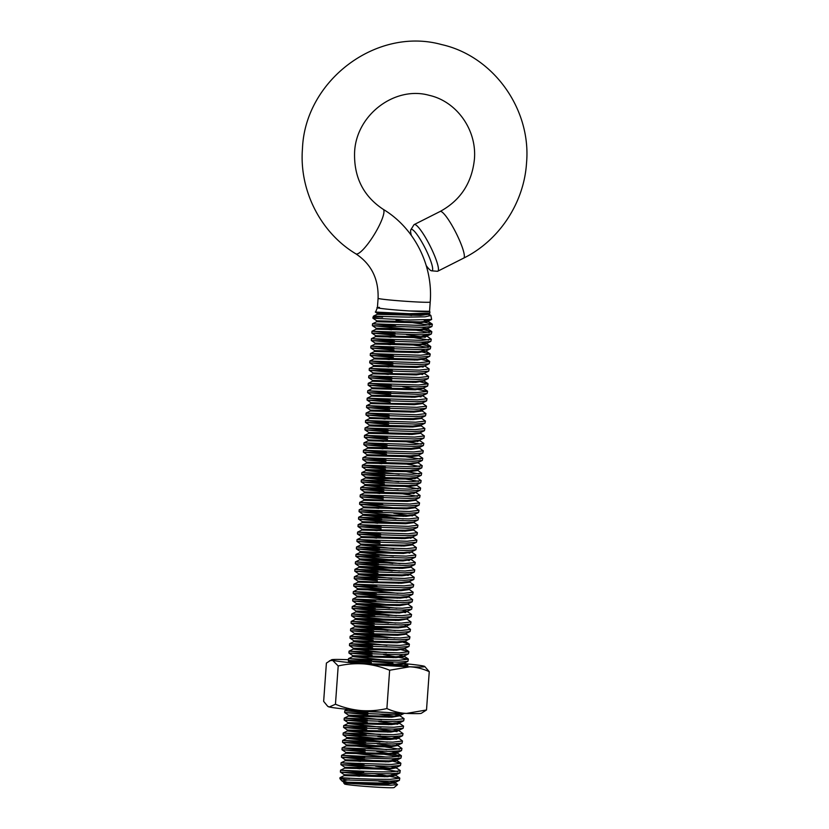 <?xml version="1.0" encoding="UTF-8"?>
<svg xmlns="http://www.w3.org/2000/svg" width="829" height="829" viewBox="0 0 829 829"><rect width="100%" height="100%" fill="white"/><g stroke="black" fill="none" stroke-linecap="round" stroke-linejoin="round"><path stroke-width="1.24" d="M426.241 265.632A23.139 4 -116.8 0 0 431.432 270.782A23.139 4 -116.8 0 0 431.629 270.814A23.139 4 -116.8 0 0 426.489 250.886A23.139 4 -116.8 0 0 411.826 229.384A23.139 4 -116.8 0 0 410.873 229.726A23.139 4 -116.8 0 0 411.329 235.395M410.873 229.726L413.868 224.897A26.124 4.518 63.2 0 1 414.22 224.555A26.124 4.518 63.2 0 1 414.935 224.504A26.124 4.518 63.2 0 1 430.893 247.55A26.124 4.518 63.2 0 1 437.785 271.197A26.124 4.518 63.2 0 1 437.297 271.28L431.629 270.814M377.475 306.958L377.413 307.673A26.124 1.005 4.1 0 0 409.184 310.937A26.124 1.005 4.1 0 0 429.536 311.414L430.21 302.057C433.215 265.342 414.407 228.027 383.185 209.302C363.33 196.131 353.796 177.105 354.594 152.235C356.159 114.63 395.081 85.677 429.184 95.325C456.53 101.356 477.038 129.759 474.406 159.313C471.888 182.981 460.458 200.359 440.137 211.468L414.22 224.555M427.246 314.046L430.904 315.517L425.059 316.833L409.277 317.092C381.568 316.761 360.739 315.051 382.583 317.175M380.863 318.678L372.988 317.331L372.915 318.201L409.288 320.004L431.64 319.455L430.904 315.517M411.712 315.445L401.764 314.336M379.454 307.414C370.024 307.455 389.174 309.725 409.246 310.948L429.546 311.279M396.853 313.828L376.293 312.098L409.257 313.694L429.919 313.113L429.795 311.435M377.423 307.538L375.62 312.025M397.568 784.586L390.77 785.229L375.423 784.97L343.745 783.053L387.05 784.151L395.184 782.711L397.568 784.586L394.138 787.55A24.88 0.953 -175.9 0 1 374.781 787.053A24.88 0.953 -175.9 0 1 344.543 783.996L343.714 782.13L387.122 783.218L395.184 782.41L393.495 781.115M378.739 781.167L394.791 783.457M349.517 778.483C326.895 776.545 348.076 778.576 376.449 779.26L390.148 779.343L399.816 778.203L375.05 773.644M339.921 778.638L347.797 779.985L390.013 781.198L399.381 780.369L399.816 778.203M384.811 776.752L341.133 772.131L376.853 773.685L390.552 773.758L399.92 772.929L400.117 770.442L395.879 767.633L390.842 766.328M395.661 325.942L373.257 323.838L422.686 325.476L432.355 324.336L422.8 321.818M409.526 329.382L373.133 325.693L422.552 327.331L431.919 326.502L432.355 324.336M429.857 325.113L396.065 320.357M395.132 333.382L372.729 331.279L422.148 332.916L431.826 331.776L422.272 329.268M394.998 335.237L372.594 333.134L422.013 334.771L431.381 333.942L431.826 331.776M429.329 332.553L416.811 330.315M394.594 340.823L372.2 338.719L421.619 340.356L431.287 339.216L426.821 336.087L421.774 334.781M425.298 337.33L406.511 334.657M394.459 342.678L372.066 340.574L421.484 342.211L430.852 341.382L431.287 339.216M428.79 339.994L408.987 336.823M394.065 348.263L371.661 346.159L421.08 347.797L430.759 346.657L421.205 344.149M393.93 350.118L371.527 348.014L420.945 349.651L430.313 348.822L430.759 346.657M428.261 347.434L408.459 344.263M393.526 355.703L371.133 353.6L420.552 355.237L430.22 354.097L420.666 351.589M393.392 357.558L370.998 355.454L420.417 357.092L429.785 356.263L430.22 354.097M415.215 352.646L407.92 351.703M392.998 363.143L370.594 361.04L420.013 362.677L429.691 361.537L420.137 359.03M392.863 364.998L370.459 362.905L419.878 364.532L429.246 363.703L429.691 361.537M414.676 360.087L407.391 359.144M392.459 370.584L370.066 368.48L419.484 370.117L429.153 368.978L424.728 365.869M423.173 367.092L419.598 366.47M392.324 372.449L369.931 370.345L419.35 371.972L428.717 371.143L429.153 368.978M391.93 378.024L369.527 375.92L418.946 377.558L428.624 376.418L424.189 373.309M422.635 374.532L419.07 373.91M391.796 379.889L369.392 377.786L418.811 379.413L428.189 378.584L428.624 376.418M391.392 385.464L368.998 383.361L418.417 384.998L428.085 383.858L418.531 381.35M391.257 387.33L368.864 385.226L418.282 386.853L427.65 386.024L428.085 383.858M413.08 382.407L405.785 381.464M390.863 392.905L368.459 390.801L404.179 392.355L417.878 392.438L427.557 391.298L402.78 386.739M390.728 394.77L368.325 392.666L417.754 394.293L427.122 393.464L427.557 391.298M390.324 400.345L367.931 398.241L417.35 399.879L427.018 398.739L422.593 395.63M421.039 396.853L417.464 396.231M390.19 402.21L367.796 400.106L417.215 401.733L426.583 400.904L427.018 398.739M412.013 397.288L404.718 396.345M389.796 407.785L367.392 405.682L416.811 407.319L426.489 406.179L422.386 403.246M389.661 409.65L367.257 407.547L416.686 409.184L426.054 408.345L426.489 406.179M389.257 415.225L366.864 413.122L416.282 414.759L425.951 413.619L421.857 410.687M389.133 417.091L366.729 414.987L416.148 416.624L425.515 415.785L425.951 413.619M410.946 412.168L403.661 411.225M388.728 422.666L366.325 420.562L415.754 422.199L425.422 421.059L421.319 418.127M388.594 424.531L366.2 422.427L415.619 424.065L424.987 423.225L425.422 421.059M410.417 419.609L403.122 418.666M388.19 430.106L365.796 428.002L415.215 429.64L424.883 428.5L420.79 425.567M388.065 431.971L365.662 429.868L415.08 431.505L424.448 430.665L424.883 428.5M409.878 427.049L402.593 426.106M387.661 437.546L365.257 435.443L414.687 437.08L424.355 435.94L420.251 433.007M387.526 439.411L365.133 437.308L414.552 438.945L423.92 438.106L424.355 435.94M409.35 434.489L402.055 433.546M387.133 444.986L364.729 442.883L414.148 444.52L423.816 443.38L419.961 440.769L420.023 439.836M417.837 441.505L414.272 440.873M386.998 446.852L364.594 444.748L414.013 446.385L423.381 445.546L423.816 443.38M421.319 444.157L401.526 440.987M386.594 452.427L364.2 450.323L413.619 451.96L423.287 450.821L419.184 447.888M386.459 454.292L364.066 452.188L413.484 453.826L422.852 452.986L423.287 450.821M386.065 459.867L363.662 457.763L413.08 459.401L422.759 458.261L418.894 455.649L418.956 454.717M385.931 461.732L363.527 459.629L412.946 461.266L422.313 460.427L422.759 458.261M420.262 459.038L400.459 455.867M385.526 467.307L363.133 465.204L412.552 466.841L422.22 465.701L417.795 462.592M385.392 469.173L362.998 467.069L412.417 468.706L421.785 467.867L422.22 465.701M419.723 466.478L407.215 464.25M384.998 474.748L362.594 472.644L412.013 474.281L421.692 473.141L417.256 470.033M384.863 476.613L362.46 474.509L411.878 476.147L421.246 475.307L421.692 473.141M419.194 473.919L406.676 471.691M384.459 482.188L362.066 480.084L411.485 481.722L421.153 480.582L417.288 477.97L417.36 477.038M415.174 478.706L411.598 478.074M384.324 484.053L361.931 481.95L411.35 483.587L420.717 482.747L421.153 480.582M418.655 481.359L406.148 479.131M383.931 489.628L361.527 487.525L410.946 489.162L420.624 488.022L416.189 484.913M383.796 491.493L361.392 489.39L410.811 491.027L420.189 490.188L420.624 488.022M418.127 488.799L405.609 486.571M383.392 497.068L360.998 494.965L410.417 496.602L420.085 495.462L415.661 492.353M414.106 493.587L410.531 492.954M383.257 498.934L360.864 496.83L410.282 498.467L419.65 497.628L420.085 495.462M417.588 496.239L397.785 493.068M382.863 504.509L360.46 502.405L409.878 504.042L419.557 502.902L415.453 499.97M404.013 508.892L360.325 504.27L409.754 505.908L419.122 505.068L419.557 502.902M382.324 511.949L359.931 509.845L409.35 511.483L419.018 510.343L414.925 507.41M403.474 516.332L359.796 511.711L409.215 513.348L418.583 512.509L419.018 510.343M381.796 519.389L359.392 517.286L408.811 518.923L418.49 517.783L414.386 514.85M412.5 515.907L393.713 513.224M395.661 522.84L359.258 519.151L408.687 520.788L418.054 519.949L418.49 517.783M381.257 526.829L358.864 524.726L408.282 526.363L417.951 525.223L414.085 522.612L414.158 521.679M381.133 528.695L358.729 526.591L408.148 528.228L417.515 527.389L417.951 525.223M380.729 534.27L358.325 532.166L407.754 533.803L417.422 532.664L413.557 530.052L413.619 529.12M413.557 530.052L405.184 531.171L361.786 530.083L357.589 532.114L357.454 533.98L380.594 536.135L358.201 534.031L407.619 535.669L416.987 534.829L417.422 532.664M402.417 531.213L395.122 530.28M380.19 541.71L357.796 539.606L407.215 541.244L416.883 540.104L412.79 537.171M410.904 538.228L407.34 537.596M413.091 536.56L413.029 537.493L404.656 538.612L361.257 537.524L357.05 539.555L356.916 541.42L380.065 543.575L357.662 541.472L407.08 543.109L416.448 542.27L416.883 540.104M401.878 538.653L394.594 537.72M379.661 549.15L357.258 547.047L406.687 548.684L416.355 547.544L412.251 544.612M393.526 552.601L357.133 548.912L406.552 550.549L415.92 549.71L416.355 547.544M401.35 546.093L394.055 545.161M379.133 556.591L356.729 554.497L406.148 556.124L415.816 554.984L411.391 551.876M409.837 553.109L406.272 552.477M392.987 560.041L356.594 556.352L406.013 557.99L415.381 557.15L415.816 554.984M378.594 564.041L356.19 561.938L405.619 563.565L415.288 562.435L410.863 559.316M409.298 560.549L405.733 559.917M399.744 568.414L356.066 563.793L405.485 565.43L414.852 564.59L415.288 562.425M378.065 571.482L355.662 569.378L405.08 571.005L414.759 569.875L410.656 566.932M377.931 573.336L355.527 571.233L404.946 572.87L414.313 572.031L414.759 569.875M377.527 578.922L355.133 576.818L404.552 578.445L414.22 577.316L410.355 574.694L410.428 573.772M408.231 575.43L404.666 574.798M391.734 578.383L358.584 574.725L354.387 576.756L354.252 578.621L377.392 580.777L354.999 578.673L404.417 580.31L413.785 579.471L414.22 577.316M399.215 575.854L391.92 574.922M376.998 586.362L354.594 584.258L404.013 585.885L413.692 584.756L409.827 582.134L409.889 581.212M390.853 589.802L354.46 586.113L403.878 587.751L413.246 586.911L413.692 584.756M398.676 583.295L391.392 582.362M376.459 593.802L354.066 591.699L403.485 593.326L413.153 592.196L408.728 589.077M397.609 598.175L353.931 593.554L403.35 595.191L412.718 594.352L413.153 592.196M375.931 601.243L353.527 599.139L402.946 600.776L412.624 599.636L408.521 596.693M406.635 597.75L403.07 597.118M397.081 605.616L353.392 600.994L402.811 602.631L412.179 601.792L412.624 599.636M375.392 608.683L352.999 606.579L402.417 608.217L412.086 607.077L407.661 603.958M396.542 613.056L352.864 608.434L402.283 610.071L411.65 609.232L412.086 607.077M374.863 616.123L352.46 614.02L401.878 615.657L411.557 614.517L407.08 611.377L402.044 610.071M405.568 612.631L402.003 611.999M396.013 620.496L352.325 615.874L401.744 617.512L411.122 616.672L411.557 614.517M374.325 623.563L351.931 621.46L401.35 623.097L411.018 621.957L406.593 618.838M374.19 625.418L351.797 623.315L401.215 624.952L410.583 624.113L411.018 621.957M373.796 631.004L351.392 628.9L400.811 630.537L410.49 629.398L404.687 624.859M373.661 632.859L351.258 630.755L400.687 632.392L410.054 631.553L410.49 629.398M373.257 638.444L350.864 636.34L400.283 637.978L409.951 636.838L405.526 633.719M373.133 640.299L350.729 638.195L400.148 639.833L409.516 638.993L409.951 636.838M372.729 645.884L350.325 643.781L399.744 645.418L409.422 644.278L403.433 642.392M372.594 647.739L350.19 645.636L399.619 647.273L408.987 646.433L409.422 644.278M372.19 653.325L349.797 651.221L399.215 652.858L408.884 651.718L399.329 649.2M372.066 655.179L349.662 653.076L399.081 654.713L408.448 653.874L408.884 651.718M393.879 650.257L386.594 649.325M371.661 660.765L349.258 658.661L384.977 660.216L398.687 660.298L408.355 659.159L383.578 654.589M371.527 662.62L349.133 660.516L398.552 662.153L407.92 661.314L408.355 659.159M393.35 657.698L386.055 656.765M394.117 665.324L385.526 664.205M367.931 712.847L345.527 710.743L385.672 712.37M367.796 714.702L345.392 712.598L381.112 714.152L394.811 714.235L404.283 713.344M367.392 720.287L344.999 718.183L394.417 719.821L404.086 718.681L399.619 715.551L394.583 714.246M394.531 716.173L379.309 714.121M381.599 719.759L348.449 716.09L344.253 718.132L344.118 719.986L367.257 722.142L344.864 720.038L394.283 721.676L403.65 720.847L404.086 718.681M389.081 717.23L381.786 716.287M366.864 727.727L344.46 725.624L393.879 727.261L403.557 726.121L399.122 723.002M397.568 724.235L378.78 721.562M381.06 727.199L347.921 723.53L343.724 725.572L343.589 727.427L366.729 729.582L344.325 727.479L393.744 729.116L403.122 728.287L403.557 726.121M388.542 724.67L381.257 723.727M366.325 735.168L343.931 733.064L393.35 734.701L403.018 733.561L398.552 730.432L393.516 729.126M397.039 731.675L378.252 729.002M387.475 739.551L343.797 734.919L393.215 736.556L402.583 735.727L403.018 733.561M388.013 732.111L380.718 731.168M365.796 742.608L343.393 740.504L392.811 742.142L402.49 741.002L396.687 736.473M396.5 739.116L377.713 736.442M399.454 749.219L381.019 746.214L343.258 742.369L392.687 743.996L402.055 743.167L402.49 741.002M365.257 750.048L342.864 747.945L392.283 749.582L401.951 748.442L397.526 745.333M392.397 745.934L377.185 743.882M397.858 745.509L389.713 746.95L346.315 745.851L342.118 747.893L341.983 749.748L365.123 751.903L342.729 749.81L392.148 751.437L401.516 750.608L401.951 748.442M364.729 757.488L342.325 755.385L378.045 756.939L391.744 757.022L401.423 755.882L376.646 751.323M385.879 761.872L342.19 757.25L391.62 758.877L400.987 758.048L401.423 755.882M398.925 756.659L379.122 753.488M364.19 764.929L341.797 762.825L391.215 764.462L400.884 763.322L391.329 760.815M397.858 771.54L379.423 768.535L341.662 764.69L391.081 766.317L400.448 765.488L400.884 763.322M363.662 772.369L341.258 770.265L376.977 771.82L390.687 771.903L400.355 770.763M390.801 768.255L375.578 766.203M372.988 317.331L373.496 316.129L377.257 314.305L420.655 315.403L429.028 314.284L428.458 313.776M432.116 324.015L428.251 321.403L420.116 322.844L376.718 321.745L372.522 323.787L372.387 325.642L376.252 328.263L419.65 329.351L428.023 328.232L427.961 329.165L422.313 327.341M391.557 329.828L376.252 328.263L376.19 329.186L371.983 331.227L371.858 333.082L375.713 335.704L419.122 336.792L427.184 335.973L431.381 333.942M427.184 336.284L419.049 337.724L375.651 336.626L371.454 338.667L371.319 340.522L375.185 343.144L418.583 344.232L426.655 343.413L424.956 342.118M430.52 346.335L426.655 343.724L418.521 345.165L375.122 344.066L370.915 346.107L370.791 347.962L374.646 350.584L418.054 351.672L426.116 350.854L430.313 348.822M429.982 353.776L426.116 351.164L417.982 352.605L374.584 351.506L370.387 353.548L370.252 355.403L374.117 358.024L417.515 359.112L425.588 358.294L429.785 356.263M429.453 361.216L425.588 358.605L417.453 360.045L374.055 358.947L369.858 360.988L369.724 362.843L373.578 365.465L416.987 366.553L425.049 365.734L429.246 363.703M425.059 366.045L416.914 367.485L373.516 366.387L369.319 368.428L369.185 370.283L373.05 372.905L391.236 373.651L416.448 373.993L424.521 373.174L428.717 371.143M424.521 373.485L416.386 374.926L372.988 373.827L368.791 375.869L368.656 377.723L372.522 380.345L390.697 381.091L415.92 381.433L423.982 380.615L428.189 378.584M427.847 383.537L423.992 380.925L415.847 382.366L372.449 381.267L368.252 383.309L368.117 385.174L371.983 387.785L415.381 388.874L423.453 388.055L427.65 386.024M427.318 390.977L423.453 388.366L415.319 389.806L371.92 388.708L367.724 390.749L367.589 392.614L371.454 395.226L414.852 396.314L422.914 395.495L427.122 393.464M422.925 395.806L414.78 397.246L371.382 396.148L367.185 398.189L367.05 400.055L370.915 402.666L389.102 403.412L414.313 403.754L422.386 402.946L426.583 400.904M370.915 402.666L370.853 403.599L366.656 405.63L366.522 407.495L370.387 410.106L413.785 411.194L421.847 410.386L426.054 408.345M420.158 409.091L422.158 410.075L422.096 411.008L413.723 412.127L370.314 411.029L366.117 413.07L365.983 414.935L369.848 417.547L388.034 418.293L413.256 418.635L421.319 417.826L425.515 415.785M421.619 417.515L421.557 418.448L413.184 419.567L369.786 418.469L365.589 420.51L365.454 422.375L369.319 424.987L412.718 426.075L421.091 424.956L421.028 425.888L412.655 427.008L387.433 426.666L369.257 425.909L369.319 424.987M369.257 425.909L365.05 427.951L364.915 429.816L368.781 432.427L412.189 433.515L420.251 432.707L424.448 430.665M420.562 432.396L420.49 433.329L412.117 434.448L368.718 433.349L364.522 435.391L364.387 437.256L368.252 439.867L386.438 440.613L411.65 440.955L419.712 440.147L423.92 438.106M383.558 441.432L368.252 439.867L368.18 440.8L363.983 442.831L363.858 444.696L367.713 447.308L411.122 448.396L419.495 447.277L419.422 448.209L411.049 449.328L367.651 448.23L367.713 447.308L383.019 448.872M367.651 448.23L363.454 450.271L363.32 452.137L367.185 454.748L410.583 455.836L418.655 455.028L422.852 452.986M367.185 454.748L367.112 455.681L362.915 457.712L362.791 459.577L366.646 462.188L410.054 463.276L418.117 462.468L422.313 460.427M418.117 462.769L409.982 464.209L366.584 463.11L362.387 465.152L362.252 467.017L366.117 469.628L409.516 470.717L417.889 469.597L417.588 470.209M399.195 474.219L366.055 470.561L361.858 472.592L361.724 474.457L365.579 477.069L408.987 478.157L417.049 477.349L421.246 475.307M398.666 481.659L365.516 478.001L361.32 480.032L361.185 481.898L365.05 484.509L408.448 485.597L416.521 484.789L420.717 482.747M398.127 489.1L364.988 485.442L360.791 487.473L360.656 489.338L364.522 491.949L407.92 493.037L415.982 492.229L420.189 490.188M415.992 492.53L407.847 493.97L364.449 492.882L360.252 494.913L360.118 496.778L363.983 499.39L382.169 500.136L407.381 500.478L415.453 499.669L419.65 497.628M415.754 499.359L415.692 500.291L407.319 501.41L363.921 500.322L359.724 502.353L359.589 504.219L363.454 506.83L381.63 507.576L406.852 507.918L414.914 507.11L419.122 505.068M415.225 506.799L415.153 507.731L406.78 508.851L363.382 507.762L359.185 509.794L359.05 511.659L362.915 514.27L381.102 515.016L406.314 515.358L414.386 514.55L418.583 512.509M395.993 518.861L362.853 515.203L358.656 517.234L358.522 519.099L381.661 521.254M414.085 522.612L405.723 523.731L362.314 522.643L358.118 524.674L357.983 526.539L361.848 529.151L380.034 529.897L405.246 530.239L413.319 529.43L417.515 527.389M393.868 548.622L360.719 544.964L356.522 546.995L356.387 548.86L379.527 551.016M393.329 556.062L360.18 552.404L355.983 554.435L355.848 556.3L359.713 558.912L403.122 560L411.184 559.192L415.381 557.15M392.801 563.502L359.651 559.844L355.454 561.875L355.32 563.741L378.459 565.896M392.262 570.943L359.112 567.285L354.916 569.316L354.791 571.181L358.656 573.803L402.055 574.88L410.117 574.072L414.313 572.031M373.423 582.797L358.118 581.243L358.055 582.165L353.848 584.207L353.724 586.062L357.589 588.683L400.987 589.761L409.36 588.652L409.06 589.253M409.288 589.574L400.915 590.694L357.517 589.606L353.32 591.647L353.185 593.502L376.325 595.657M408.821 596.092L408.759 597.015L400.386 598.134L356.988 597.046L352.791 599.087L352.657 600.942L356.522 603.564L374.698 604.31L399.92 604.652L407.982 603.833L412.179 601.792M389.599 608.144L356.449 604.486L352.252 606.527L352.118 608.382L375.257 610.538M389.06 615.584L355.921 611.926L351.724 613.968L351.589 615.823L355.454 618.444L398.853 619.532L406.915 618.714L411.122 616.672M388.532 623.025L355.382 619.367L351.185 621.408L351.05 623.263L354.916 625.885L398.314 626.973L406.386 626.154L410.583 624.113M387.993 630.465L354.853 626.807L350.657 628.848L350.522 630.703L354.387 633.325L397.785 634.413L405.847 633.594L410.054 631.553M387.464 637.905L354.315 634.247L350.118 636.289L349.983 638.143L353.848 640.765L397.246 641.853L405.319 641.035L409.516 638.993M386.925 645.345L353.786 641.687L349.589 643.729L349.455 645.584L353.32 648.205L396.718 649.294L404.78 648.475L408.987 646.433M386.397 652.786L353.247 649.128L349.05 651.169L348.916 653.024L352.781 655.646L396.189 656.734L404.251 655.915L408.448 653.874M385.858 660.226L352.719 656.568L348.522 658.609L348.387 660.464L350.045 661.583M347.548 709.355L344.791 710.691L344.657 712.546L348.512 715.168L391.92 716.256L399.982 715.437L398.293 714.142M380.532 734.639L347.382 730.971L343.185 733.012L343.051 734.867L346.916 737.489L390.314 738.577L398.687 737.458M379.993 742.079L346.854 738.411L342.657 740.452L342.522 742.307L365.662 744.463M386.21 757.043L345.848 752.369L389.247 753.457L397.619 752.338L397.557 753.271L389.184 754.39L345.786 753.292L341.589 755.333L341.455 757.188L364.594 759.354M400.656 763.001L396.79 760.39L388.656 761.83L345.247 760.732L341.051 762.773L340.916 764.628L364.066 766.794M396.252 767.83L388.117 769.271L344.719 768.172L340.522 770.214L340.387 772.079L344.253 774.69L387.651 775.778L395.713 774.96L394.024 773.675M399.588 777.882L395.723 775.27L387.589 776.711L344.19 775.612L339.983 777.654L339.911 778.638M343.714 782.13L341.859 780.877L349.455 782.752L343.672 783.001M341.859 780.877L347.797 779.985M395.184 782.711L389.775 781.208M395.392 775.094L390.314 773.768M396.79 760.39L391.381 758.887M401.184 755.561L396.946 752.753L391.91 751.447M387.278 742.162L346.916 737.489L346.854 738.411L365.04 739.167L390.252 739.509L398.625 738.39M398.055 737.893L392.977 736.566M362.75 731.613L347.455 730.048L347.382 730.971L390.78 732.069L398.925 730.629M363.289 724.173L347.983 722.608L347.921 723.53L391.319 724.629L399.692 723.51L399.754 722.577L397.754 721.582M348.512 715.168L348.449 716.09L391.848 717.189L399.992 715.748M382.128 712.318L379.226 711.945M390.687 665.159L395.588 665.096L403.961 663.988L403.391 663.48M368.086 657.21L352.781 655.646L352.719 656.568L396.117 657.656L404.49 656.537L398.842 654.713M353.32 648.195L353.247 649.128L396.656 650.216L404.79 648.775L408.656 651.397M353.848 640.755L353.786 641.687L397.184 642.776L405.557 641.656L405.619 640.734M409.184 643.957L404.987 641.159M354.387 633.315L354.315 634.247L397.713 635.335L406.086 634.216L406.158 633.294M395.278 630.558L354.916 625.885L354.853 626.807L373.04 627.553L398.252 627.895L406.624 626.776M395.806 623.118L355.454 618.444L355.382 619.367L398.78 620.455L406.925 619.014M396.345 615.678L355.983 610.994L355.921 611.926L399.319 613.014L407.453 611.574M396.873 608.237L356.522 603.564L356.449 604.486L399.847 605.574L407.992 604.134M358.055 582.165L401.454 583.253L409.827 582.134M358.646 573.792L358.584 574.725L376.77 575.471L401.982 575.813L410.355 574.694M399.537 571.026L359.185 566.362L359.112 567.285L402.521 568.373L410.894 567.254L410.956 566.331M400.075 563.585L359.724 558.912L359.651 559.844L403.049 560.932L411.184 559.492M375.558 553.036L360.252 551.472L360.18 552.404L403.588 553.492L411.723 552.052M376.086 545.596L360.781 544.031L360.719 544.964L404.117 546.052L412.49 544.933L412.562 544M403.277 518.944L362.915 514.27L362.853 515.203L406.251 516.291L414.624 515.172L414.687 514.239M365.05 484.509L364.988 485.442L408.386 486.53L416.759 485.411L416.821 484.478M365.579 477.069L365.516 478.001L383.703 478.747L408.915 479.089L417.288 477.97M381.423 471.193L366.117 469.628L366.055 470.561L384.231 471.307L409.453 471.649L417.826 470.53M367.123 455.67L410.521 456.769L418.894 455.649M368.19 440.79L411.588 441.888L419.961 440.769M370.853 403.588L414.251 404.687L422.624 403.568L422.686 402.635M426.116 351.164L420.717 349.662M426.655 343.724L421.246 342.222M376.19 329.186L419.588 330.284L427.961 329.165M428.251 321.403L424.075 320.149M359.558 776.255L344.253 774.69L344.18 775.623M360.087 768.815L344.781 767.25L388.179 768.338L396.252 767.519L394.552 766.234M360.625 761.374L345.32 759.81L388.718 760.898L396.78 760.079L395.091 758.794M345.786 753.292L345.848 752.369L341.983 749.748M397.619 752.338L395.62 751.354M386.739 749.603L346.387 744.929L389.785 746.017L397.847 745.198L396.158 743.914M343.589 727.427L347.455 730.048L390.853 731.137L399.226 730.017L399.153 730.95M344.118 719.986L347.983 722.608L391.381 723.696L399.754 722.577M363.817 716.733L348.522 715.168M371.775 663.884L395.651 664.174L404.024 663.055L403.961 663.988M368.625 649.77L353.32 648.205M394.739 637.998L369.682 634.89M355.983 610.994L399.381 612.092L407.453 611.274L411.65 609.232M397.402 600.797L357.05 596.113L400.448 597.212L408.521 596.393L412.718 594.352M397.941 593.346L357.589 588.683M354.252 578.621L358.118 581.243L376.304 581.989L401.516 582.321L409.588 581.512L413.785 579.471M373.952 575.357L358.656 573.803M355.32 563.741L359.185 566.362L377.371 567.109L402.583 567.44L410.656 566.632L414.852 564.59M356.387 548.86L360.252 551.472L378.438 552.218L403.65 552.56L411.712 551.751L415.92 549.71M356.916 541.42L360.781 544.031L378.967 544.777L404.189 545.119L412.251 544.311L416.448 542.27M376.625 538.156L361.32 536.591L404.718 537.679L412.78 536.871L416.987 534.829M377.154 530.715L361.848 529.151L361.786 530.083M377.682 523.275L362.387 521.71L405.785 522.798L413.847 521.99L418.054 519.949M378.749 508.395L363.454 506.83L363.382 507.762M379.817 493.514L364.522 491.949L364.449 492.882M381.951 463.753L366.656 462.188M385.153 419.111L369.848 417.547L369.786 418.479M388.355 374.47L373.05 372.905L372.988 373.827M388.884 367.029L373.589 365.465L373.516 366.387M389.423 359.589L374.117 358.024L374.055 358.947M390.49 344.709L375.185 343.144L375.112 344.066M391.019 337.268L375.724 335.704M427.422 336.605L427.495 335.672L425.495 334.678M376.718 321.745L376.78 320.823L420.189 321.911L428.251 321.092L427.349 320.046M377.247 314.305L377.319 313.383L420.717 314.471L429.09 313.352L429.028 314.284M348.439 659.708A46.776 1.793 4.1 0 0 346.512 659.635A46.776 1.793 4.1 0 0 331.579 659.76A46.776 1.793 4.1 0 0 332.595 660.35A46.776 1.793 4.1 0 0 364.221 663.936A46.776 1.793 4.1 0 0 409.744 666.796A46.776 1.793 4.1 0 0 424.697 666.433A46.776 1.793 4.1 0 0 423.65 666.081A46.776 1.793 -175.9 0 0 403.982 663.573M405.226 664.682A29.865 1.14 -175.9 0 1 407.909 665.355A29.865 1.14 -175.9 0 1 384.656 664.806A29.865 1.14 -175.9 0 1 348.346 661.086A29.865 1.14 -175.9 0 1 349.009 660.889M372.988 661.718A29.865 1.14 -175.9 0 1 392.967 663.283M331.579 659.76L326.398 663.086L323.652 701.375L327.662 706.246L329.258 706.982L335.455 704.246C343.662 707.614 352.138 709.717 360.874 710.557C369.651 711.178 378.325 710.515 386.894 708.546C393.164 711.448 399.671 713.075 406.407 713.427L426.51 709.976L421.329 713.303A46.776 1.793 -175.9 0 1 406.407 713.427A46.776 1.793 -175.9 0 1 360.874 710.557A46.776 1.793 -175.9 0 1 329.258 706.982A46.776 1.793 -175.9 0 1 328.222 706.629L327.662 706.246M329.465 660.786L332.595 660.35L338.201 665.946L335.455 704.246M338.201 665.946C346.791 663.988 355.465 663.314 364.221 663.936C372.977 664.775 381.454 666.889 389.64 670.246L386.894 708.546M389.64 670.246L409.744 666.796C416.49 667.158 422.997 668.785 429.256 671.677L426.51 709.976M429.256 671.677L424.697 666.433M383.185 209.302A26.124 5.606 -58.5 0 1 374.76 233.726A26.124 5.606 -58.5 0 1 356.211 253.985A26.124 5.606 -58.5 0 1 355.848 253.829C371.268 264.036 378.687 278.865 378.086 298.316A26.124 1.005 4.1 0 0 378.718 298.585A26.124 1.005 4.1 0 0 409.858 301.569A26.124 1.005 4.1 0 0 430.21 302.057M355.848 253.829C320.419 232.576 299.051 190.214 302.471 148.495C305.145 80.361 376.604 26.549 441.515 44.548C493.504 56.103 531.441 109.304 526.529 163.054C524.021 202.939 499.224 240.545 463.691 258.109A26.124 4.518 -116.8 0 0 456.8 234.462A26.124 4.518 -116.8 0 0 440.852 211.416A26.124 4.518 -116.8 0 0 440.137 211.468M463.691 258.109L437.785 271.197M341.755 780.783L339.931 778.69M378.086 298.316L377.464 306.968M395.423 783.032L395.495 782.099M395.961 775.592L396.024 774.659M344.719 768.182L344.781 767.25L340.916 764.639M396.49 768.151L396.552 767.219M345.247 760.732L345.32 759.81L341.455 757.188M397.029 760.711L397.091 759.779M346.315 745.851L346.387 744.929L342.522 742.307M398.086 745.831L398.158 744.898M400.22 716.069L400.293 715.137M404.49 656.547L404.552 655.615M405.029 649.097L405.091 648.174M407.153 619.336L407.226 618.413M407.692 611.895L407.754 610.973M408.22 604.455L408.293 603.533M356.988 597.046L357.05 596.113L353.185 593.502M357.517 589.606L357.579 588.673M411.422 559.813L411.495 558.881M411.961 552.373L412.023 551.44M361.247 537.524L361.32 536.591L357.454 533.98M362.314 522.643L362.387 521.71L358.522 519.099M363.921 500.322L363.983 499.39M416.22 492.851L416.293 491.918M366.584 463.121L366.646 462.188M418.355 463.09L418.427 462.157M368.718 433.36L368.781 432.427M370.314 411.039L370.387 410.106M371.382 396.158L371.454 395.226M423.153 396.127L423.225 395.195M371.92 388.718L371.983 387.785M423.692 388.687L423.754 387.754M372.449 381.267L372.522 380.345M424.22 381.247L424.293 380.314M424.759 373.806L424.821 372.874M425.287 366.366L425.36 365.434M425.826 358.926L425.888 357.993M374.584 351.506L374.646 350.584M426.355 351.486L426.427 350.553M426.894 344.045L426.956 343.113M375.651 336.626L375.713 335.704M428.489 321.725L428.562 320.792M430.603 315.186L428.79 313.963M431.588 331.455L427.723 328.844M408.117 658.837L404.251 656.226M406.573 665.594L403.723 663.666M395.184 782.41L399.381 780.369M395.713 774.96L399.92 772.929M396.252 767.519L400.448 765.488M396.78 760.079L400.987 758.048M397.319 752.639L401.516 750.608M397.847 745.198L402.055 743.167M398.386 737.758L402.583 735.727M398.915 730.318L403.122 728.287M399.454 722.878L403.65 720.847M399.982 715.437L404.179 713.406M403.713 663.355L407.92 661.314M355.983 611.004L352.118 608.382M409.049 588.953L413.246 586.911M417.588 469.908L421.785 467.867M419.184 447.587L423.381 445.546M420.78 425.267L424.987 423.225M426.655 343.413L430.852 341.382M427.712 328.533L431.919 326.502M376.791 320.823L372.915 318.201M428.251 321.092L431.64 319.455M377.319 313.383L375.288 312.005M428.78 313.652L429.909 313.103"/></g></svg>
